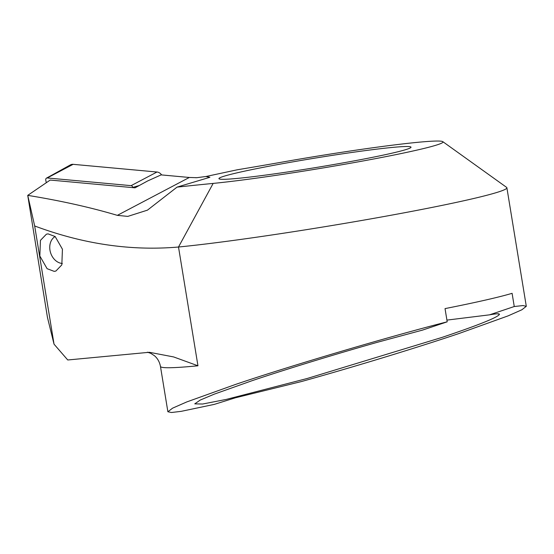 <?xml version="1.0" encoding="UTF-8"?>
<svg xmlns="http://www.w3.org/2000/svg" width="554" height="554" viewBox="0 0 554 554"><rect width="100%" height="100%" fill="white"/><g stroke="black" fill="none" stroke-linecap="round" stroke-linejoin="round"><path stroke-width="0.83" d="M48.066 233.864L55.165 236.544L62.436 249.217L61.826 264.881L55.878 271.051L54.209 271.37L47.111 268.697L39.84 256.017L40.449 240.36L46.398 234.19L48.066 233.864M373.652 149.532A97.324 4.723 170.7 0 1 411.02 147.184A97.324 4.723 170.7 0 1 357.676 160.217A97.324 4.723 170.7 0 1 256.294 176.283A97.324 4.723 170.7 0 1 218.934 178.637A97.324 4.723 170.7 0 1 272.27 165.598A97.324 4.723 170.7 0 1 373.652 149.532M446.919 320.108L489.521 314.838C496.502 313.592 499.791 313.467 499.389 314.471C497.34 317.546 478.24 325.184 442.099 337.386L307.228 378.479L226.309 399.399L202.619 404.025L194.766 403.859L200.209 400.071L214.218 394.164L252.084 380.695C285.435 369.449 335.454 354.117 377.683 342.206L422.46 330.122L447.196 321.819L445.035 308.606A185.375 8.996 170.7 0 0 512.097 293.322L514.257 306.528L523.004 305.559L526.3 306.314L521.889 309.762L508.136 315.856L458.864 333.563C417.439 347.545 353.521 367.039 301.674 381.491L235.325 397.814L214.28 404.385L181.186 411.345L171.47 412.508L167.883 411.767L172.599 408.153L186.837 401.906L235.318 384.511C289.472 366.09 389.365 336.527 447.196 321.819M499.403 314.263L499.389 314.471A157.565 7.645 170.7 0 0 497.374 313.813M149.448 352.309L173.637 356.935L197.951 365.785L178.506 247.015L213.158 183.409A129.761 6.295 -9.3 0 0 359.38 161.636A129.761 6.295 -9.3 0 0 442.826 141.665L506.598 187.37A185.375 8.996 -9.3 0 1 506.889 187.771A185.375 8.996 -9.3 0 1 405.286 212.604A185.375 8.996 -9.3 0 1 212.182 243.199A185.375 8.996 -9.3 0 1 178.506 247.015C131.16 251.128 83.218 244.12 34.673 225.97L27.735 195.368L50.206 180.057L135.017 187.834L147.586 180.978L161.117 174.884L189.323 177.474L196.795 177.696L205.949 176.497L209.876 177.287L177.058 187.12L147.447 210.153L127.787 216.392L117.344 215.361C90.676 207.411 60.808 200.742 27.735 195.368L47.464 317.47L54.036 344.179L67.747 359.982L149.102 352.302M442.826 141.665A129.761 6.295 -9.3 0 0 282.367 162.066A230.339 11.177 170.7 0 1 237.23 169.794L205.949 176.497M213.158 183.409A797.109 38.676 -9.3 0 0 177.058 187.12M34.673 225.97L54.036 344.179M514.257 306.528L489.521 314.838M196.795 177.696L195.604 177.723M46.287 182.73L45.767 180.119A1.994 1.565 72.4 0 1 46.501 178.118L70.448 164.884A7.417 5.803 72.4 0 1 73.121 164.33L156.997 172.017A7.417 5.803 72.4 0 1 161.636 174.932M46.501 178.118A1.994 1.565 72.4 0 1 47.222 177.966L131.097 185.652A1.994 1.565 72.4 0 1 132.766 187.411L132.808 187.626M62.339 263.475A14.369 11.239 72.4 0 1 60.109 263.067A14.369 11.239 72.4 0 1 50.047 250.623A14.369 11.239 72.4 0 1 55.13 236.51M117.344 215.361L189.323 177.474M197.951 365.785A185.375 8.996 170.7 0 1 160.466 366.45L167.883 411.767M131.097 185.652L156.997 172.017M132.766 187.411L139.241 185.528M47.222 177.966L73.121 164.33M506.889 187.771L526.3 306.314M147.392 352.199L150.75 353.313L154.421 355.703C157.578 358.362 159.594 361.942 160.466 366.45"/></g></svg>
